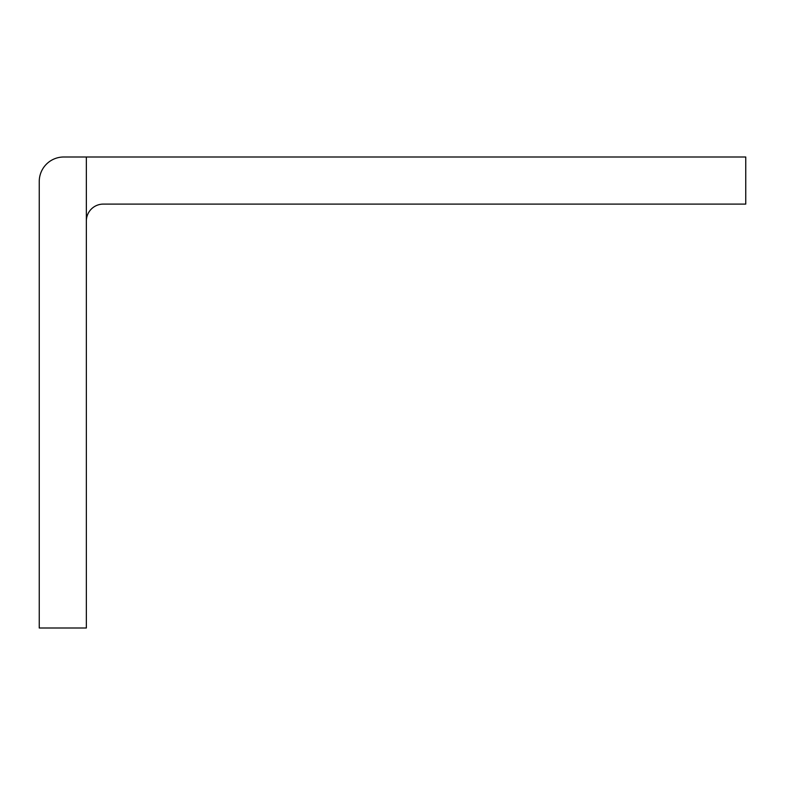 <?xml version="1.0" encoding="UTF-8"?>
<svg xmlns="http://www.w3.org/2000/svg" width="785" height="785" viewBox="0 0 785 785"><rect width="100%" height="100%" fill="white"/><g stroke="black" fill="none" stroke-linecap="round" stroke-linejoin="round"><path stroke-width="1.18" d="M86.35 157L86.35 628L39.25 628L39.25 181.492A24.492 24.492 0 0 1 63.742 157L745.75 157L745.75 204.1L103.306 204.1A16.956 16.956 0 0 0 86.35 221.056"/></g></svg>
